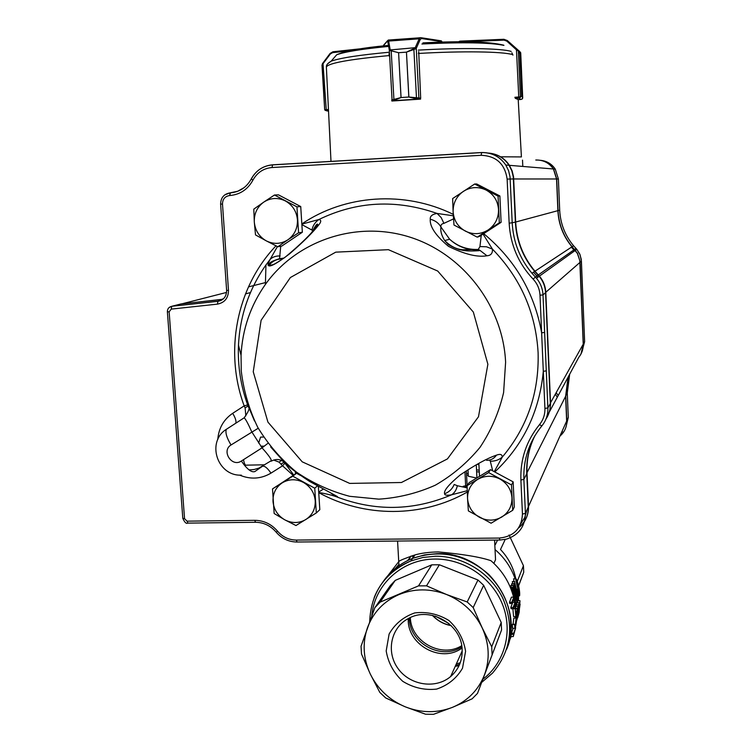 <?xml version="1.0" encoding="UTF-8"?>
<svg xmlns="http://www.w3.org/2000/svg" width="752" height="752" viewBox="0 0 752 752"><rect width="100%" height="100%" fill="white"/><g stroke="black" fill="none" stroke-linecap="round" stroke-linejoin="round"><path stroke-width="1.13" d="M466.588 475.057L468.28 475.302M467.255 485.435L463.176 486.3M453.014 674.356L451.567 674.516M478.911 464.557L477.905 464.586M513.588 597.154C509.884 582.819 502.327 570.655 490.924 560.682C480.255 557.044 462.706 554.121 438.256 551.921C429.223 552.1 421.477 553.087 415.029 554.901C405.676 558.087 400.318 560.231 398.974 561.34L388.295 575.13M494.59 540.096L495.53 559.685L493.895 563.38M515.299 626.341L516.154 619.3C516.821 619.206 515.637 627.046 515.299 626.341M516.041 618.341L515.148 626.764L514.594 624.677L514.876 628.277C515.383 629.18 517.226 618.276 516.173 618.059L514.142 618.059M515.139 608.678L515.834 616.574L515.139 608.678L513.4 608.678M515.073 602.314L515.327 603.546L513.381 608.735L513.127 607.484L510.834 607.484L512.808 602.314L515.073 602.314L513.127 607.484M513.776 597.154L514.124 598.385L512.159 603.508L511.811 602.258L509.48 602.267L511.473 597.154L513.776 597.154L511.811 602.258M513.719 633.212L515.675 627.694L513.259 636.577L513.719 633.212L511.407 633.203L513.174 628.305M515.675 627.694L515.111 627.694M512.159 603.508L509.837 603.518L509.48 602.267M513.381 608.735L511.087 608.735L510.834 607.484M515.834 616.574L513.588 616.574L512.883 608.735M515.27 608.321L513.531 608.321M514.744 624.273L512.469 624.273L514.594 624.677M514.669 628.305L512.591 628.305L512.328 624.677M513.099 624.273L513.795 618.341M514.302 591.326L512.911 588.647L512.573 589.399L514.612 596.515C515.158 596.186 515.054 594.456 514.302 591.326L513.202 591.326M511.99 588.506L512.46 587.397C512.883 586.983 513.55 588.177 514.443 590.987C515.364 594.935 515.515 597.191 514.885 597.755L515.872 605.642L511.99 588.506L510.824 588.515M513.973 583.505L517.818 600.434L514.537 589.22L516.962 602.719L513.099 585.695L517.216 596.966L513.842 583.843L511.539 583.853L513.842 583.843M517.16 589.53L518.043 592.877L518.325 592.134L518.579 598.31L514.584 581.879L517.498 594.324L517.912 593.234L516.727 589.53M518.551 586.494L519.435 594.531L516.229 580.074L518.551 586.494M518.683 586.165C517.282 580.835 516.323 578.391 515.816 578.814C515.28 578.908 519.51 595.96 519.557 595.866C519.876 593.779 519.594 590.536 518.683 586.165M513.926 618.059L516.173 618.059L517.179 608.34L516.464 618.388M515.928 615.305L516.145 611.188L516.126 618.059M515.731 618.059L515.863 616.499M515.994 618.059L516.088 614.44L515.834 618.059M516.417 618.153L516.991 611.978L516.267 617.956M516.474 620.71L517.066 618.106C517.846 614.365 517.009 612.062 517.874 607.625L517.649 608.735M516.483 620.494C517.921 615.803 516.746 611.658 517.893 606.394L518.034 608.735M516.436 621.331L518.278 614.224L519.228 602.766L518.466 604.843L516.286 604.843L517.056 602.775L519.228 602.766M516.445 621.152L516.624 620.447C516.803 621.002 518.965 611.442 518.325 612.137L518.466 604.843M520.093 604.166L519.566 607.879L520.093 604.166M519.19 611.959L518.034 616.537L519.19 611.959M519.162 612.401L519.98 600.688L517.686 617.834L519.162 612.401M517.489 602.775L517.931 600.688M519.35 608.894L518.476 608.894M516.276 606.394L516.286 604.843M517.996 613.012L517.414 613.012M515.374 608.077L515.825 606.394M517.179 608.34L515.393 608.34M513.832 581.54L513.748 578.824M517.301 589.183L516.662 589.183M517.912 593.234L517.348 593.234M514.725 581.531L512.441 581.54L514.584 581.879M512.798 583.505L512.3 581.888M518.579 598.31L517.583 598.31M512.121 585.441L511.539 583.853M513.221 585.432L510.909 585.441L513.099 585.695M511.398 587.368L510.796 585.705M516.962 602.719L515.722 602.719M517.705 600.716L516.925 600.716M509.057 534.963L523.439 565.692L523.74 572.263L518.617 585.855M505.231 539.428L500.494 549.505C508.446 557.937 513.541 567.713 515.787 578.814M494.788 544.251L495.305 544.674L497.561 540.068M408.59 560.108L410.78 556.179M495.051 549.59C504.432 557.617 511.134 567.365 515.139 578.814M518.532 598.31L518.523 600.688M397.62 566.679L398.889 564.254M407.584 560.588L411.194 556.038M513.973 598.78L514.659 602.314M514.988 604.458L515.496 609.985M515.487 616.574L515.393 618.059M511.163 636.568L509.217 641.005M395.646 568.192L398.964 564.348M437.156 553.651C485.284 551.479 525.216 606.441 506.632 649.277C515.618 621.735 509.687 596.815 488.838 574.519C465.789 554.468 440.381 549.082 412.632 558.36L424.607 554.891L437.156 553.651M374.167 597.586C381.142 580.403 393.371 568.192 410.846 560.954L412.632 558.36C400.186 563.37 390.25 571.294 382.806 582.133C390.25 571.294 400.186 563.37 412.632 558.36L415.029 554.901M513.259 636.577L510.918 636.568L511.407 633.203M517.31 581.343L523.439 565.692M518.579 585.695L523.74 572.263M517.056 608.697L515.411 608.697M516.145 611.188L515.628 611.188M515.872 605.642L515.129 605.642M513.522 634.34L511.2 634.34M459.058 665.661L455.327 666.159M455.28 666.272L458.993 665.783M448.859 623.502L435.502 616.208M464.971 472.181L465.657 485.792M462.16 649.719C461.841 624.395 429.928 605.971 408.411 618.511C390.777 627.638 385.842 652.116 398.118 668.66C410.075 685.41 435.69 689.349 450.655 676.537C458.635 669.524 462.471 660.585 462.16 649.719M465.591 651.27L462.499 668.237C456.549 678.379 447.91 685.335 436.583 689.105C424.579 690.383 413.299 687.798 402.743 681.321C393.672 672.908 388.164 662.766 386.19 650.922L389.113 634.049C394.903 623.887 403.457 616.837 414.756 612.918C426.807 611.489 438.2 614.017 448.916 620.503C458.109 629.02 463.674 639.266 465.591 651.27M459.641 664.354L455.609 665.558M462.029 647.989C441.292 663.79 406.71 644.737 408.289 618.576M374.853 607.691L390.26 585.676L395.261 580.375L431.78 564.827L439.384 564.771L477.971 579.989L483.658 585.3L501.217 622.477L501.575 629.979L477.501 693.372L472.106 698.843L452.422 707.359C436.931 713.263 421.195 713.075 405.225 706.814C389.442 700.093 377.786 689.133 370.247 673.933C363.178 658.545 362.267 643.12 367.493 627.657C373.236 612.372 383.699 601.365 398.861 594.616C414.305 588.365 430.182 588.327 446.491 594.484C462.621 601.177 474.521 612.288 482.173 627.817C489.298 643.562 490.078 659.213 484.504 674.77C478.413 690.092 467.716 700.949 452.422 707.359L433.49 714.325L425.576 714.231L405.225 706.814L385.701 697.95L379.835 692.432L370.247 673.933L361.505 654.024L361.045 646.259L374.853 607.691L380.117 602.136L395.261 580.375M477.501 693.372L501.575 629.979M380.117 602.136L418.526 585.874L426.525 585.836L446.491 594.484L467.18 601.967L473.187 607.569L482.173 627.817L491.714 646.758L492.099 654.654M418.526 585.874L431.78 564.827M426.525 585.836L439.384 564.771M473.187 607.569L483.658 585.3M467.18 601.967L477.971 579.989M491.714 646.758L501.217 622.477M409.379 618.022C409.022 643.026 441.424 660.867 461.888 646.748M556.264 392.817L558.238 395.467M555.408 394.358L557.307 397.188M483.047 234.079L492.419 249.091C492.757 253.264 490.943 255.492 486.967 255.783C477.379 257.438 464.557 254.289 448.512 246.355C435.737 235.667 429.646 226.634 430.266 219.236C429.937 216.209 432.203 214.282 437.062 213.436L453.343 215.796M301.834 224.143L318.886 219.518C321.358 219.951 321.33 221.746 318.801 224.886C312.841 232.49 303.103 242.144 289.567 253.856C277.657 262.909 270.72 266.875 268.774 265.766C267.533 265.738 267.966 263.623 270.09 259.44L277.432 246.543M270.673 446.942L284.613 462.536C280.468 459.002 275.984 458.57 271.181 461.211C272.111 460.13 269.066 455.674 262.044 447.854L251.704 431.714C248.028 423.489 245.519 418.864 244.156 417.821C248.592 411.598 249.993 408.016 248.367 407.076L248.028 405.93L245.133 407.913L244.174 405.883L247.643 404.886L248.028 405.93L247.887 405.187L254.505 420.979M284.613 462.536L284.594 462.527C287.809 466.221 296.128 472.519 309.533 481.402L335.458 495.493C338.212 496.903 338.372 497.269 335.937 496.593C331.275 494.985 325.541 493.613 318.735 492.475M467.236 490.708L451.604 494.797C446.885 495.596 444.554 495.258 444.62 493.782C443.483 490.877 448.662 484.617 460.149 475.001C475.01 464.943 487.127 458.335 496.48 455.148C500.324 453.719 502.242 454.377 502.242 457.131L494.243 471.673M258.669 443.06L260.587 437.1L261.489 437.081M264.789 464.783L246.694 465.15C245.293 465.714 244.24 463.881 243.526 459.651M479.278 472.049L476.618 471.72M476.533 469.84L479.193 470.207M467.124 486.723L465.206 487.014M251.384 178.873C256.065 170.403 263.115 165.722 272.534 164.829L481.327 152.543C491.686 152.299 499.826 156.454 505.786 165.026L508.578 170.676L510.035 176.842L512.215 223.015C513.278 241.984 519.848 258.716 531.937 273.22L536.467 278.24C540.491 283.081 542.671 288.636 543.01 294.906L546.29 370.858L543.301 371.3L540.002 295.235C539.654 289.012 537.342 283.626 533.074 279.067C518.391 263.407 510.42 244.795 509.151 223.231L507.139 179.098C504.912 163.889 496.245 155.946 481.12 155.297L272.008 167.527C263.501 168.316 257.137 172.537 252.907 180.179C247.737 189.513 240.02 194.627 229.745 195.529L229.642 195.529C224.998 196.281 222.611 199.12 222.489 204.036L228.486 290.394C228.354 298.074 224.688 302.652 217.497 304.118L171.287 309.11L169.134 311.826L184.55 518.673L187.032 521.164L254.693 520.318C263.764 520.422 271.369 524.041 277.535 531.166C282.564 536.994 288.815 539.964 296.279 540.077L499.413 538.056C513.954 536.496 521.634 528.487 522.452 514.039L520.901 480.011C520.196 459.312 526.391 440.86 539.475 424.645C543.282 419.926 545.097 414.521 544.918 408.421L543.301 371.3C539.485 411.504 523.307 445.062 494.778 471.965M534.841 435.793C529.098 447.6 526.485 460.045 527.02 473.149L528.524 506.434L566.641 421.092L565.617 396.323L568.051 377.25M528.242 506.5L528.524 506.434C528.694 514.904 525.545 521.803 519.087 527.133M180.771 304.015L222.94 299.24M490.53 153.295C498.538 154.536 504.827 158.54 509.395 165.327L512.131 170.864L513.56 176.889L515.675 222.084C516.709 240.64 523.138 257.024 534.963 271.218L539.41 276.125C543.348 280.863 545.482 286.305 545.802 292.443L550.577 404.115L549.909 410.113L547.409 416.664M549.468 411.758L578.796 357.275C581.879 353.459 583.355 349.088 583.223 344.181L579.792 260.549L577.414 253.48L571.999 246.806C563.295 236.372 558.595 224.322 557.881 210.673L556.565 178.985L553.406 168.984C549.129 162.836 543.264 159.847 535.781 160.016M468.026 470.207L468.327 476.242L476.674 478.046M468.195 473.45L466.503 473.478M476.307 465.432L476.928 477.896M536.796 275.937L533.45 272.215M537.934 277.187L536.966 276.116M520.92 523.458L524.774 517.498L526.654 510.636M573.663 250.275L574.368 251.055M535.969 160.035C543.433 159.866 549.298 162.855 553.566 169.003L556.724 178.985L558.04 210.626C558.745 224.265 563.445 236.297 572.14 246.712L577.545 253.386L580.018 261.376L583.345 343.955L581.005 353.966M568.192 376.987L565.758 396.031L566.792 420.772C566.895 426.948 564.62 432.052 559.958 436.075M574.697 250.82L573.945 250.002M573.861 249.908L571.417 247.192M581.409 261.141L580.093 254.843L576.793 249.316L579.745 253.988L581.258 259.29L583.561 315.21L581.409 261.141L579.952 262.326M222.752 299.39L181.166 303.911L171.832 306.271L217.967 301.261L223.786 298.459M518.551 527.951C525.187 522.602 528.421 515.628 528.261 507.027L526.757 473.675C526.221 460.459 528.872 447.91 534.71 436.028M545.924 419.137C549.054 414.418 550.52 409.21 550.332 403.514L545.567 292.65C545.238 286.503 543.104 281.051 539.156 276.304L534.71 271.387C522.856 257.165 516.417 240.753 515.383 222.16L513.259 176.88L511.83 170.845L509.085 165.299C504.113 157.976 497.251 153.906 488.518 153.079M293.722 475.02L284.886 463.147L282.564 465.817L279.086 462.132L273.625 460.045M453.531 218.898L443.924 223.353C441.574 223.814 440.587 225.036 440.954 227.019C440.258 230.892 441.509 235.395 444.676 240.555L444.686 240.555C450.429 246.252 456.455 249.316 462.771 249.749L478.272 249.438L479.945 246.562L481.252 235.244M271.547 460.534L271.03 460.835L271.528 460.741M544.627 332.44L541.637 332.826C534.409 292.763 515.101 259.713 483.686 233.656M187.972 523.119L187.032 521.164M244.156 417.821L226.324 429.326L244.156 417.821M318.707 492.043L323.2 489.204M295.461 471.767L295.31 474.023M331.35 493.425L335.937 496.593C374.806 511.576 413.365 510.975 451.604 494.797C454.499 492.955 456.417 489.937 457.348 485.736L467.152 487.879M332.892 494.205L335.458 495.493M282.273 460.807L284.284 462.226M283.683 461.728L282.592 460.985M282.508 460.938L283.88 462.01M281.098 464.05L284.077 462.245L284.886 463.147M280.722 246.252L279.528 258.697L280.27 258.979C275.542 259.553 271.735 261.771 268.868 265.635L268.774 265.766M312.578 230.413L301.862 224.604M312.625 231.184L312.653 230.873C315.643 225.262 317.325 223.137 317.711 224.5L317.278 225.591L318.801 224.886M280.12 255.943C275.862 255.83 272.515 256.996 270.09 259.44L265.954 264.958C249.119 289.003 239.963 315.737 238.478 345.159C237.632 365.632 240.687 385.541 247.643 404.886M311.911 232.001L317.278 225.591C311.554 233.646 300.772 244.25 284.942 257.381C271.397 266.499 274.01 264.093 268.868 265.635L268.455 265.334L269.611 263.52C269.836 262.316 273.136 260.709 279.528 258.688L283.974 258.086M311.901 229.971C312.926 225.515 315.257 222.028 318.886 219.518C356.758 201.169 396.154 199.139 437.062 213.436L441.161 217.563L443.924 223.353M492.701 470.846L490.304 461.192L489.458 460.064M444.62 493.782C449.179 492.024 452.366 488.913 454.189 484.467L457.348 485.736M490.304 461.192C494.872 461.324 498.849 459.97 502.242 457.131C527.237 427.446 539.193 392.629 538.103 352.669C535.791 312.635 520.563 278.108 492.419 249.091L486.535 246.788L479.945 246.562M486.582 460.327C490.689 460.374 493.989 458.654 496.48 455.148M486.967 255.783L480.227 250.576L476.354 249.852C466.099 249.749 457.197 246.214 449.64 239.23L440.954 227.019C438.651 223.015 435.088 220.421 430.266 219.236M267.928 443.323L262.044 447.854L241.354 461.042C247.004 469.201 251.506 472.707 254.834 471.57L262.373 466.315C264.507 465.62 267.374 467.885 270.983 473.13C261.047 478.986 250.585 479.654 239.587 475.104M241.354 461.042C231.823 467.65 221.041 450.843 231.043 444.968L258.246 428.226M248.367 407.076L247.887 405.187M245.819 415.884L245.133 407.913M249.053 469.897L254.101 469.511L258.857 468.139L271.547 460.515M281.511 460.431L279.086 462.132M297.444 219.857C296.617 211.378 292.594 205.08 285.365 200.944C277.883 197.344 270.682 197.729 263.764 202.109L274.461 195.012L296.946 206.838L298.582 232.782L287.856 239.832C294.493 235.009 297.689 228.354 297.444 219.857M254.308 222.084C254.016 213.634 257.165 206.969 263.764 202.109L253.8 209.131L254.308 222.084C255.154 230.497 259.158 236.758 266.321 240.884C273.737 244.494 280.919 244.137 287.856 239.832L277.836 246.75L266.321 240.884L255.52 234.925L254.308 222.084M277.836 246.75L281.784 246.073L302.351 232.246L300.734 206.556L278.475 194.853L274.461 195.012M300.734 206.556L296.946 206.838M302.351 232.246L298.582 232.782M499.309 222.78L477.219 237.143L453.982 225.036L453.118 211.838L452.648 198.556L474.644 184.024L498.068 196.14L499.309 222.78L501.105 222.329L499.883 195.962L498.068 196.14M501.105 222.329L479.24 236.551L477.219 237.143M499.883 195.962L476.702 183.977L474.644 184.024M488.076 230.018C495.145 225.064 498.632 218.221 498.529 209.498C497.824 200.793 493.707 194.326 486.177 190.087C478.385 186.402 470.799 186.806 463.439 191.309C456.417 196.319 452.977 203.162 453.118 211.838C453.851 220.477 457.949 226.907 465.403 231.127C473.14 234.831 480.697 234.455 488.076 230.018M316.319 512.949L295.978 525.535L284.735 519.801L274.16 513.513L272.515 488.903L292.763 476.176L314.75 488.208L316.319 512.949L319.816 509.687L318.359 486.563M317.335 485.989L314.75 488.208M300.499 475.461L296.504 473.271L292.763 476.176M296.504 473.271L272.515 488.903M305.82 519.538C312.324 515.176 315.464 508.954 315.238 500.86C314.439 492.767 310.51 486.619 303.441 482.436C296.128 478.761 289.078 478.883 282.291 482.812C275.834 487.211 272.732 493.444 273.004 501.49C273.813 509.527 277.723 515.628 284.735 519.801C291.992 523.495 299.023 523.401 305.82 519.538M512.695 510.307L491.075 523.223L468.364 510.899L467.556 498.567L467.095 485.66L488.631 472.604L511.51 484.927L512.695 510.307L514.312 506.989L513.146 481.853L511.51 484.927M513.146 481.853L490.492 469.662L488.631 472.604M490.492 469.662L469.173 482.605L467.095 485.66M501.716 517.066C508.634 512.591 512.046 506.209 511.962 497.899C511.285 489.599 507.262 483.301 499.911 479.015C492.287 475.245 484.88 475.367 477.67 479.4C470.799 483.921 467.424 490.313 467.556 498.567C468.261 506.81 472.256 513.071 479.55 517.338C487.108 521.127 494.496 521.033 501.716 517.066M511.858 52.8L512.949 55.112M514.838 97.299L520.393 96.82L518.363 51.07L516.464 49.858L516.915 49.228L518.231 50.6L519.773 53.608L518.231 50.6M520.093 97.581L521.644 96.077L518.551 98.127L521.117 99.433L522.396 98.775L522.433 96.5L522.396 98.775M520.572 52.49L520.572 54.247L519.942 51.709L507.299 40.514L516.915 49.228M518.758 97.111L516.464 49.858L506.839 41.134L504.056 40.129L503.896 39.292L507.299 40.514L503.849 39.283L460.252 41.134L460.431 41.802M458.466 41.811L459.81 41.163L459.735 41.802M517.216 50.262L517.376 49.641L519.942 51.709M506.839 41.134L507.299 40.523L518.72 51.249M518.213 99.678L521.174 99.424M520.732 52.969L518.73 51.268M330.062 53.533L321.978 65.01L324.676 109.67L328.455 109.538M328.502 110.525L325.09 110.365M330.344 53.984L330.137 53.43L332.92 51.775L332.619 52.64L330.344 53.984L323.022 63.713L326.321 110.713M328.53 111.174L326.227 110.723L325.644 109.783M361.073 48.72L332.892 51.785L330.062 53.495L322.373 63.751L324.695 109.689M322.74 63.253L322.467 64.202M441.189 40.796L441.772 42.112M388.991 53.712L389.235 56.062M391.651 100.063L401.023 97.544L398.598 52.715L389.339 50.337L390.138 49.529L391.2 50.751L398.635 52.715L406.418 52.151L414.954 48.119L415.79 48.786L406.456 52.151L408.862 97.027L420.678 98.136L418.704 51.559M389.574 50.694L390.288 49.923L415.226 47.696L416.26 48.372L415.79 48.786M398.598 52.715L401.06 97.544L393.089 100.721L417.999 99.076L408.825 97.027L406.456 52.151M388.417 39.997L388.643 41.069L419.193 38.803L419.992 37.703L421.017 37.713L388.483 40.044L387.524 40.74L388.361 40.063M390.138 49.529L388.643 41.069L387.844 41.877L389.339 50.337L392.055 99.79L392.741 100.956M391.2 50.751L393.945 100.025M387.844 41.877L387.524 40.74L383.764 44.988M419.56 99.179L417.999 99.076L418.77 98.004M416.514 98.531L413.863 49.106M415.226 47.696L419.193 38.803L420.227 39.48L416.26 48.372L418.873 98.004L418.056 99.076M421.026 37.722L421.477 38.512L420.227 39.48M521.409 156.924L500.559 156.792M521.409 156.867L518.213 99.574L515.176 98.239M391.848 101.022L420.584 99.123L420.528 98.127M461.719 645.686C441.574 658.545 410.836 641.635 410.338 617.571M432.438 615.409C437.608 620.861 443.868 624.282 451.209 625.655M369.702 621.566C370.896 592.99 384.61 572.789 410.846 560.954L422.887 557.467L435.521 556.226C463.1 555.991 490.577 573.043 502.768 598.16C514.528 626.04 511.106 651.035 492.504 673.134L481.731 682.355M371.817 615.803C374.383 584.454 402.593 558.83 435.267 559.065C463.824 558.792 492.043 577.799 502.571 604.599C513.174 631.379 504.827 662.503 482.944 679.197M235.827 423.197C236.41 421.007 235.357 417.717 232.669 413.327L244.174 405.883C224.105 351.767 236.288 287.49 275.984 245.829M217.77 439.61C218.625 428.311 223.598 419.55 232.669 413.327M231.043 444.968C226.737 437.852 225.158 432.635 226.324 429.326C206.151 441.941 217.29 476.298 241.364 475.151M487.879 364.269L473.346 312.061L437.702 271.03L388.408 249.683L335.74 252.155L290.385 277.526L261.113 320.267L253.245 371.77L267.928 422.116L302.219 461.831L349.689 483.404L401.427 482.511L447.449 458.908L478.479 416.768L487.879 364.269M241.232 370.783L241.054 355.32C242.379 329.263 250.491 305.622 265.4 284.406C296.636 240.527 356.213 220.204 409.567 237.03C462.931 253.715 503.116 306.083 505.607 362.276L503.596 392.647C498.943 412.444 491.084 430.68 480.011 447.355C467.321 462.734 452.431 475.339 435.323 485.19C417.322 493.209 398.504 497.862 378.848 499.149L349.652 496.311C330.532 491.272 312.757 483.169 296.307 472.002C280.985 459.293 268.135 444.413 257.767 427.362C249.081 409.408 243.563 390.542 241.232 370.783M293.148 475.386L282.564 465.817L270.983 473.13M301.825 223.946C344.999 194.655 404.482 190.35 453.259 214.358M467.283 492.034C422.116 517.949 364.363 517.705 318.745 492.663M526.738 473.205L565.617 396.323M182.003 303.817L226.578 292.425M248.461 286.888L265.447 282.592M245.481 293.9L250.444 292.575M513.428 178.967L558.388 178.985L555.277 169.144C551.789 163.983 546.948 161.05 540.773 160.355M515.383 222.103L559.685 210.184L558.398 178.985L555.277 169.144L553.566 169.003M538.065 275.091L574.443 249.504M545.557 292.472L579.952 262.42M550.314 403.147L583.223 344.181M575.402 250.313L576.793 249.316L573.579 245.763C565.015 235.489 560.381 223.626 559.685 210.184L559.685 210.175C560.39 223.626 565.015 235.489 573.579 245.763L572.14 246.712M575.985 248.423L574.462 249.523M581.681 352.603L584.624 341.652L583.214 343.974M583.571 315.191L584.624 341.652L583.561 315.21M565.899 427.333L568.286 417.426L567.271 393.023L569.668 374.233M567.271 392.986L565.607 396.06M568.277 417.379L566.632 420.8M561.537 432.522L562.421 431.751M565.908 427.305L568.286 417.426L567.271 393.023L568.192 380.239M224.782 194.862L230.272 192.803L237.67 191.262L244.212 187.586M217.497 304.118L217.836 301.336L221.088 300.424M169.087 307.54L171.832 306.271L217.836 301.336C223.541 300.292 226.465 296.636 226.625 290.366L220.618 204.14L222.489 204.036M546.29 370.858L547.888 407.922C548.086 414.69 546.074 420.697 541.844 425.914C529.192 441.584 523.204 459.406 523.881 479.409L525.422 513.39L528.261 507.027M522.452 514.039L525.422 513.39C525.15 526.419 518.824 535.01 506.444 539.137L499.845 540.049L499.413 538.056M520.901 480.011L523.881 479.409L526.757 473.675M544.918 408.421L547.888 407.922L550.332 403.514M540.002 295.235L543.01 294.906L545.567 292.65M533.074 279.067L538.037 275.063M509.151 223.231L515.383 222.16M507.139 179.098L513.428 178.948M481.12 155.297L481.656 152.581M283.307 258.575L280.27 258.979M272.008 167.527L272.572 164.829M252.907 180.179L251.3 178.882M229.745 195.529L230.375 192.803M541.844 425.914L539.475 424.645M229.642 195.529L230.272 192.803M228.486 290.394L226.625 290.366M499.704 540.049L297.096 542.013L296.279 540.077M171.287 309.11L171.691 306.346C168.833 307.023 167.395 308.828 167.376 311.77L169.134 311.826M296.814 542.023C288.589 541.854 281.727 538.592 276.219 532.228L277.535 531.166M276.21 532.219C270.617 525.742 263.745 522.424 255.595 522.273L254.693 520.318M184.55 518.673L182.802 518.316L167.376 311.77M504.056 40.129L464.661 41.811M519.764 53.608L521.653 96.077L519.764 53.608L520.572 54.247L522.443 96.5L520.572 54.247M520.732 53.101L522.706 97.816L520.732 53.101M518.438 98.136L515.383 98.277M521.644 96.077L522.443 96.5M349.398 50.826L332.619 52.64M420.565 98.832L420.086 99.151L420.556 98.709M383.153 45.938L387.506 41.031M392.055 99.79L393.07 100.73M440.851 40.749L441.744 41.633L421.477 38.512M401.023 97.544L408.862 97.027M421.017 37.713L441.302 40.852L441.96 41.689M503.943 45.383C490.229 42.516 462.884 42.046 421.91 43.992M387.853 46.483C361.862 49.021 344.82 51.785 336.699 54.764L331.143 61.175L327.524 63.911M389.442 52.217C359.663 54.952 340.233 57.942 331.143 61.175C327.712 63.187 326.124 65.114 326.368 66.966L326.387 67.248M511.2 51.427C501.499 48.288 461.371 47.583 418.338 50.121M512.723 54.642C503.003 51.531 462.16 50.882 418.347 53.467M389.198 55.563C349.379 59.314 328.436 63.112 326.368 66.966L330.993 161.445M412.716 555.559L412.867 558.266M397.573 541.045L398.889 564.31M519.98 600.688L517.818 600.688M517.893 606.385L515.703 606.394M518.485 595.866L519.557 595.866M513.55 578.824L515.816 578.814M512.46 587.359L510.354 587.368M466.39 471.25L467.114 485.472M432.616 615.446C437.73 620.785 443.896 624.151 451.106 625.551M462.207 650.903L450.655 676.537M460.262 662.747L456.304 663.988M241.054 355.32C242.379 329.301 250.501 305.669 265.4 284.406L265.954 264.958C249.119 288.984 239.963 315.718 238.478 345.159L241.054 355.32M263.557 437.034L260.587 437.1M264.356 446.124L260.85 446.209M522.8 166.436L522.518 160.11M509.395 165.327L553.406 168.984M534.963 271.218L571.999 246.806M539.41 276.125L575.271 250.416M559.685 210.184L558.398 178.985M584.624 341.643L581.71 352.547M562.449 431.714L561.547 432.513M534.71 271.387L531.937 273.22L536.467 278.24L539.156 276.304M220.618 204.14C220.778 197.701 223.936 193.95 230.103 192.879L230.206 192.869C239.503 192.117 246.515 187.483 251.262 178.957C255.924 170.516 262.965 165.835 272.403 164.895L481.271 152.609C491.629 152.327 499.798 156.463 505.786 165.026L509.085 165.299M444.676 240.555L449.64 239.23C457.808 246.506 467.359 249.908 478.281 249.429L480.227 250.576C471.391 251.3 464.896 251.055 460.741 249.852C459.745 250.331 447.807 244.898 447.675 243.827L444.686 240.555M255.285 522.283L187.981 523.11M182.802 518.316C184.644 522.386 186.261 523.984 187.662 523.11M503.896 39.292L460.29 41.144M458.457 41.811L459.801 41.172M522.17 99.02L522.715 98.033M360.838 48.758L332.892 51.785M389.226 56.071L389.01 53.834M336.699 54.764C345.666 50.863 362.614 47.771 387.553 45.496M422.934 42.883C462.217 40.834 489.138 41.595 503.671 45.167M478.892 464.069L479.494 476.336"/></g></svg>
